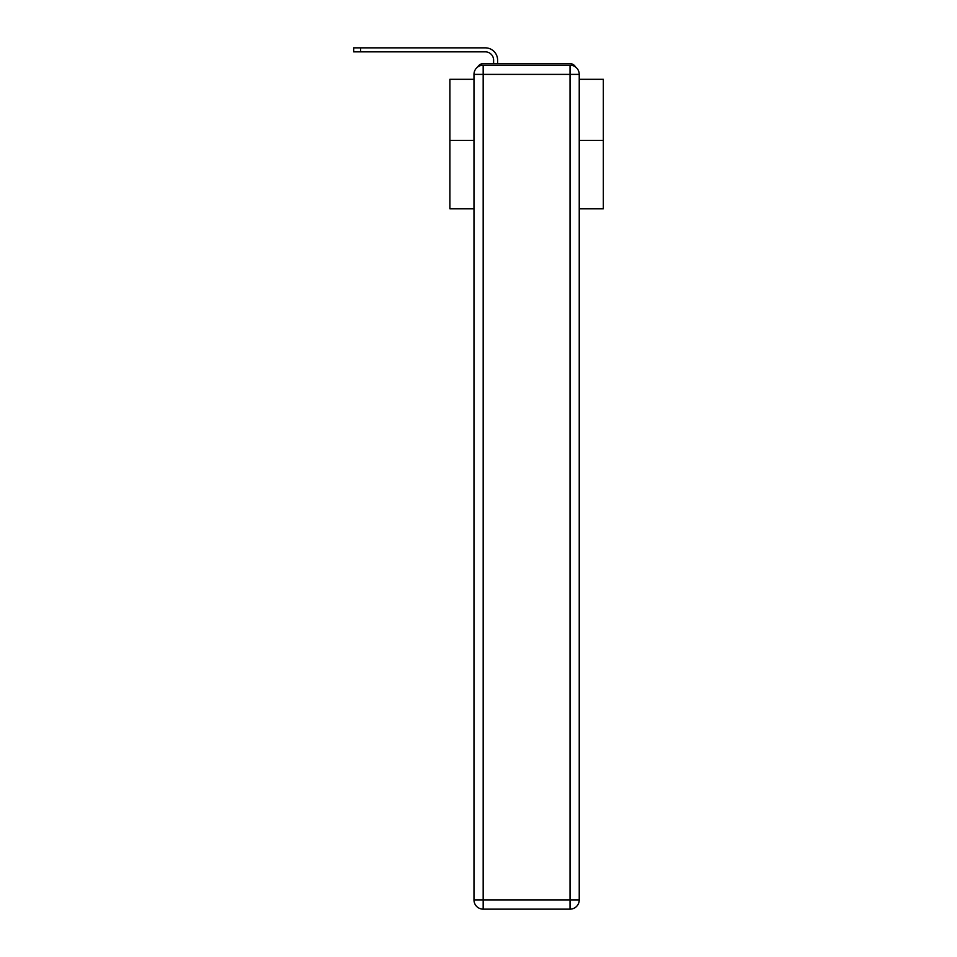 <?xml version="1.0" encoding="UTF-8"?>
<svg xmlns="http://www.w3.org/2000/svg" width="957" height="957" viewBox="0 0 957 957"><rect width="100%" height="100%" fill="white"/><g stroke="black" fill="none" stroke-linecap="round" stroke-linejoin="round"><path stroke-width="1.44" d="M579.236 208.817L603.329 208.817L603.329 79.311L579.236 79.311M473.978 140.38L449.886 140.38L449.886 79.311L473.978 79.311M449.886 140.38L449.886 208.817L473.978 208.817M575.492 66.978A6.137 6.137 0 0 0 570.037 63.652L483.177 63.652A6.137 6.137 0 0 0 477.722 66.978M603.329 140.38L579.236 140.38M483.177 63.652L493.609 63.652L493.609 60.124A8.29 8.29 0 0 0 485.331 51.845L353.671 51.845L353.671 47.85L485.331 47.85A12.274 12.274 0 0 1 497.604 60.124L497.604 63.652L502.664 63.652M550.538 63.652L570.037 63.652M483.177 65.184L570.037 65.184A9.211 9.211 0 0 1 579.236 74.395L579.236 899.939A9.211 9.211 0 0 1 570.037 909.15L483.177 909.15L483.177 899.939L570.037 899.939L570.037 74.395L483.177 74.395L483.177 899.939L473.978 899.939L473.978 74.395L483.177 74.395L483.177 65.184A9.211 9.211 0 0 0 473.978 74.395A9.211 9.211 0 0 1 483.177 65.184M473.978 899.939A9.211 9.211 0 0 0 483.177 909.15A9.211 9.211 0 0 1 473.978 899.939M493.609 60.124A8.29 8.29 0 0 0 485.331 51.845A8.29 8.29 0 0 1 493.609 60.124A8.29 8.29 0 0 0 485.331 51.845A8.29 8.29 0 0 1 493.609 60.124A8.29 8.29 0 0 0 485.331 51.845A8.29 8.29 0 0 1 493.609 60.124A8.29 8.29 0 0 0 485.331 51.845A8.29 8.29 0 0 1 493.609 60.124A8.29 8.29 0 0 0 485.331 51.845A8.29 8.29 0 0 1 493.609 60.124A8.29 8.29 0 0 0 485.331 51.845A8.29 8.29 0 0 1 493.609 60.124A8.29 8.29 0 0 0 485.331 51.845A8.29 8.29 0 0 1 493.609 60.124A8.29 8.29 0 0 0 485.331 51.845A8.29 8.29 0 0 1 493.609 60.124A8.29 8.29 0 0 0 485.331 51.845A8.29 8.29 0 0 1 493.609 60.124A8.29 8.29 0 0 0 485.331 51.845A8.29 8.29 0 0 1 493.609 60.124A8.29 8.29 0 0 0 485.331 51.845A8.29 8.29 0 0 1 493.609 60.124A8.29 8.29 0 0 0 485.331 51.845A8.29 8.29 0 0 1 493.609 60.124A8.29 8.29 0 0 0 485.331 51.845A8.29 8.29 0 0 1 493.609 60.124A8.29 8.29 0 0 0 485.331 51.845A8.29 8.29 0 0 1 493.609 60.124A8.29 8.29 0 0 0 485.331 51.845A8.29 8.29 0 0 1 493.609 60.124M360.574 47.85L485.331 47.85L360.574 47.85L485.331 47.85L360.574 47.85L485.331 47.85L360.574 47.85L485.331 47.85L360.574 47.85L485.331 47.85L360.574 47.85L485.331 47.85L360.574 47.85L485.331 47.85L360.574 47.85L485.331 47.85L360.574 47.85L485.331 47.85L360.574 47.85L485.331 47.85L360.574 47.85L485.331 47.85L360.574 47.85L485.331 47.85L360.574 47.85L485.331 47.85L360.574 47.85L485.331 47.85L360.574 47.85L485.331 47.85L360.574 47.85L360.574 51.845M570.037 909.15A9.211 9.211 0 0 0 579.236 899.939L570.037 899.939L570.037 909.15M579.236 74.395A9.211 9.211 0 0 0 570.037 65.184L570.037 74.395L579.236 74.395"/></g></svg>
